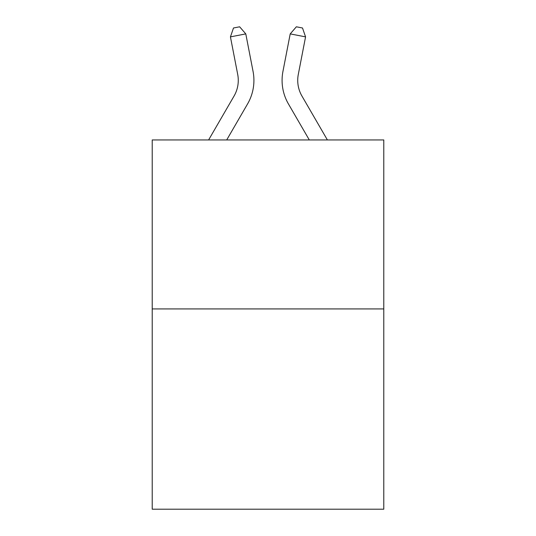<?xml version="1.0" encoding="UTF-8"?>
<svg xmlns="http://www.w3.org/2000/svg" width="536" height="536" viewBox="0 0 536 536"><rect width="100%" height="100%" fill="white"/><g stroke="black" fill="none" stroke-linecap="round" stroke-linejoin="round"><path stroke-width="0.8" d="M383.783 308.924L383.783 139.943L152.217 139.943L152.217 509.2L383.783 509.2L383.783 308.924L152.217 308.924M253.059 71.435L245.79 33.895L253.059 71.435A46.94 46.94 0 0 1 247.592 103.897L226.701 139.943M327.389 139.943L301.949 96.051A31.296 31.296 0 0 1 298.297 74.41L305.567 36.87L290.211 33.895L282.941 71.435A46.94 46.94 0 0 0 288.408 103.897L309.299 139.943M208.611 139.943L234.051 96.051A31.296 31.296 0 0 0 237.703 74.41L230.433 36.87L233.495 27.993L239.639 26.8L245.79 33.895L230.433 36.87M234.051 96.051A31.296 31.296 0 0 0 237.703 74.41A31.296 31.296 0 0 1 234.051 96.051A31.296 31.296 0 0 0 237.703 74.41A31.296 31.296 0 0 1 234.051 96.051A31.296 31.296 0 0 0 237.703 74.41A31.296 31.296 0 0 1 234.051 96.051A31.296 31.296 0 0 0 237.703 74.41A31.296 31.296 0 0 1 234.051 96.051A31.296 31.296 0 0 0 237.703 74.41A31.296 31.296 0 0 1 234.051 96.051A31.296 31.296 0 0 0 237.703 74.41A31.296 31.296 0 0 1 234.051 96.051A31.296 31.296 0 0 0 237.703 74.41A31.296 31.296 0 0 1 234.051 96.051A31.296 31.296 0 0 0 237.703 74.41A31.296 31.296 0 0 1 234.051 96.051A31.296 31.296 0 0 0 237.703 74.41A31.296 31.296 0 0 1 234.051 96.051A31.296 31.296 0 0 0 237.703 74.41A31.296 31.296 0 0 1 234.051 96.051A31.296 31.296 0 0 0 237.703 74.41A31.296 31.296 0 0 1 234.051 96.051A31.296 31.296 0 0 0 237.703 74.41A31.296 31.296 0 0 1 234.051 96.051A31.296 31.296 0 0 0 237.703 74.41A31.296 31.296 0 0 1 234.051 96.051A31.296 31.296 0 0 0 237.703 74.41A31.296 31.296 0 0 1 234.051 96.051A31.296 31.296 0 0 0 237.703 74.41A31.296 31.296 0 0 1 234.051 96.051A31.296 31.296 0 0 0 237.703 74.41A31.296 31.296 0 0 1 234.051 96.051A31.296 31.296 0 0 0 237.703 74.41A31.296 31.296 0 0 1 234.051 96.051A31.296 31.296 0 0 0 237.703 74.41A31.296 31.296 0 0 1 234.051 96.051A31.296 31.296 0 0 0 237.703 74.41A31.296 31.296 0 0 1 234.051 96.051A31.296 31.296 0 0 0 237.703 74.41A31.296 31.296 0 0 1 234.051 96.051M305.567 36.87L302.505 27.993L296.361 26.8L290.211 33.895L282.941 71.435M301.949 96.051A31.296 31.296 0 0 1 298.297 74.41A31.296 31.296 0 0 0 301.949 96.051A31.296 31.296 0 0 1 298.297 74.41A31.296 31.296 0 0 0 301.949 96.051A31.296 31.296 0 0 1 298.297 74.41A31.296 31.296 0 0 0 301.949 96.051A31.296 31.296 0 0 1 298.297 74.41A31.296 31.296 0 0 0 301.949 96.051A31.296 31.296 0 0 1 298.297 74.41A31.296 31.296 0 0 0 301.949 96.051A31.296 31.296 0 0 1 298.297 74.41A31.296 31.296 0 0 0 301.949 96.051A31.296 31.296 0 0 1 298.297 74.41A31.296 31.296 0 0 0 301.949 96.051A31.296 31.296 0 0 1 298.297 74.41A31.296 31.296 0 0 0 301.949 96.051A31.296 31.296 0 0 1 298.297 74.41A31.296 31.296 0 0 0 301.949 96.051A31.296 31.296 0 0 1 298.297 74.41A31.296 31.296 0 0 0 301.949 96.051A31.296 31.296 0 0 1 298.297 74.41A31.296 31.296 0 0 0 301.949 96.051"/></g></svg>
